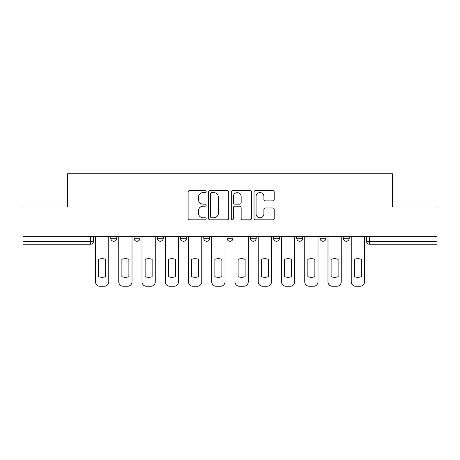 <?xml version="1.0" encoding="UTF-8"?>
<svg xmlns="http://www.w3.org/2000/svg" width="460" height="460" viewBox="0 0 460 460"><rect width="100%" height="100%" fill="white"/><g stroke="black" fill="none" stroke-linecap="round" stroke-linejoin="round"><path stroke-width="0.69" d="M206.155 191.584A1.023 1.023 0 0 0 205.131 190.561L189.589 190.561A1.46 1.46 0 0 0 188.129 192.021L188.129 218.35A1.46 1.46 0 0 0 189.589 219.817L205.131 219.817A1.023 1.023 0 0 0 206.155 218.793A1.023 1.023 0 0 0 205.131 217.77L203.119 217.77A4.681 4.681 0 0 1 198.438 213.083L198.438 210.893A4.681 4.681 0 0 1 203.119 206.212L205.131 206.212A1.023 1.023 0 0 0 206.155 205.189A1.023 1.023 0 0 0 205.131 204.165L203.119 204.165A4.681 4.681 0 0 1 198.438 199.479L198.438 197.288A4.681 4.681 0 0 1 203.119 192.608L205.131 192.608A1.023 1.023 0 0 0 206.155 191.584M296.763 236.63L296.763 238.268L302.726 238.268A2.978 2.978 0 0 1 299.747 241.253A2.978 2.978 0 0 1 296.763 238.268L296.763 236.63M250.269 236.63L250.269 238.268L256.231 238.268A2.978 2.978 0 0 1 253.247 241.253A2.978 2.978 0 0 1 250.269 238.268L250.269 236.63M227.021 236.63L227.021 238.268L232.978 238.268A2.978 2.978 0 0 1 230 241.253A2.978 2.978 0 0 1 227.021 238.268L227.021 236.63M180.521 236.63L180.521 238.268L186.484 238.268A2.978 2.978 0 0 1 183.505 241.253A2.978 2.978 0 0 1 180.521 238.268L180.521 236.63M272.751 200.87A1.46 1.46 0 0 0 274.212 199.41L274.212 192.021A1.46 1.46 0 0 0 272.751 190.561L255.49 190.561A1.46 1.46 0 0 0 254.029 192.021L254.029 218.35A1.46 1.46 0 0 0 255.49 219.817L272.751 219.817A1.46 1.46 0 0 0 274.212 218.35L274.212 209.427A1.46 1.46 0 0 0 272.751 207.966L265.362 207.966A1.46 1.46 0 0 0 263.902 209.427L263.902 213.854A3.916 3.916 0 0 1 259.986 217.77A3.916 3.916 0 0 1 256.076 213.854L256.076 196.518A3.916 3.916 0 0 1 259.986 192.608A3.916 3.916 0 0 1 263.902 196.518L263.902 199.41A1.46 1.46 0 0 0 265.362 200.87L272.751 200.87M23 236.63L23 206.977L67.413 206.977L67.413 173.742L392.587 173.742L392.587 206.977L437 206.977L437 236.63L23 236.63L23 241.253L93.489 241.253L93.489 236.63L93.489 241.253A2.978 2.978 0 0 1 90.511 244.231L23 244.231L23 241.253M228.718 192.021A1.46 1.46 0 0 0 227.257 190.561L209.996 190.561A1.46 1.46 0 0 0 208.535 192.021L208.535 218.35A1.46 1.46 0 0 0 209.996 219.817L227.257 219.817A1.46 1.46 0 0 0 228.718 218.35L228.718 192.021M232.743 190.561L250.004 190.561A1.46 1.46 0 0 1 251.465 192.021L251.465 218.35A1.46 1.46 0 0 1 250.004 219.817L242.615 219.817A1.46 1.46 0 0 1 241.155 218.35L241.155 207.673A1.46 1.46 0 0 0 239.689 206.212L234.79 206.212A1.46 1.46 0 0 0 233.329 207.673L233.329 218.793A1.023 1.023 0 0 1 232.306 219.817A1.023 1.023 0 0 1 231.282 218.793L231.282 192.021A1.46 1.46 0 0 1 232.743 190.561M366.511 236.63L366.511 241.253L437 241.253L437 244.231L369.489 244.231A2.978 2.978 0 0 1 366.511 241.253M437 236.63L437 241.253M349.221 236.63L349.221 238.268A2.978 2.978 0 0 1 346.242 241.253A2.978 2.978 0 0 1 343.263 238.268L349.221 238.268M343.263 236.63L343.263 238.268M325.973 236.63L325.973 238.268A2.978 2.978 0 0 1 322.995 241.253A2.978 2.978 0 0 1 320.01 238.268L325.973 238.268L325.973 236.63M320.01 236.63L320.01 238.268M302.726 236.63L302.726 238.268M279.479 236.63L279.479 238.268A2.978 2.978 0 0 1 276.494 241.253A2.978 2.978 0 0 1 273.516 238.268L279.479 238.268L279.479 236.63M273.516 236.63L273.516 238.268M256.231 236.63L256.231 238.268L256.231 236.63M232.978 238.268L232.978 236.63L232.978 238.268A2.978 2.978 0 0 1 230 241.253M209.731 236.63L209.731 238.268A2.978 2.978 0 0 1 206.753 241.253A2.978 2.978 0 0 1 203.768 238.268A2.978 2.978 0 0 0 206.753 241.253A2.978 2.978 0 0 0 209.731 238.268L209.731 236.63M203.768 236.63L203.768 238.268L209.731 238.268M186.484 236.63L186.484 238.268M163.237 236.63L163.237 238.268A2.978 2.978 0 0 1 160.252 241.253A2.978 2.978 0 0 1 157.274 238.268A2.978 2.978 0 0 0 160.252 241.253A2.978 2.978 0 0 0 163.237 238.268L157.274 238.268L157.274 236.63M134.027 236.63L134.027 238.268L139.989 238.268L139.989 236.63L139.989 238.268A2.978 2.978 0 0 1 137.005 241.253A2.978 2.978 0 0 1 134.027 238.268A2.978 2.978 0 0 0 137.005 241.253M110.779 236.63L110.779 238.268L116.736 238.268L116.736 236.63L116.736 238.268A2.978 2.978 0 0 1 113.758 241.253A2.978 2.978 0 0 1 110.779 238.268A2.978 2.978 0 0 0 113.758 241.253M90.511 236.63L90.511 244.231A2.978 2.978 0 0 0 93.489 241.253M211.606 192.608A1.023 1.023 0 0 0 210.582 193.631L210.582 216.74A1.023 1.023 0 0 0 211.606 217.77L213.727 217.77A4.681 4.681 0 0 0 218.408 213.083L218.408 197.288A4.681 4.681 0 0 0 213.727 192.608L211.606 192.608M241.155 196.592A3.916 3.916 0 0 0 237.239 192.683A3.916 3.916 0 0 0 233.329 196.592L233.329 202.699A1.46 1.46 0 0 0 234.79 204.165L239.689 204.165A1.46 1.46 0 0 0 241.155 202.699L241.155 196.592M98.63 259.371L98.63 276.632A9.315 9.315 0 0 0 105.633 276.632L105.633 259.371A9.315 9.315 0 0 0 98.63 259.371M95.502 236.63L95.502 281.784A4.473 4.473 0 0 0 99.975 286.258L104.293 286.258A4.473 4.473 0 0 0 108.767 281.784L108.767 236.63M121.883 259.371L121.883 276.632A9.315 9.315 0 0 0 128.886 276.632L128.886 259.371A9.315 9.315 0 0 0 121.883 259.371M118.749 236.63L118.749 281.784A4.473 4.473 0 0 0 123.222 286.258L127.541 286.258A4.473 4.473 0 0 0 132.014 281.784L132.014 236.63M145.13 259.371L145.13 276.632A9.315 9.315 0 0 0 152.133 276.632L152.133 259.371A9.315 9.315 0 0 0 145.13 259.371M141.996 236.63L141.996 281.784A4.473 4.473 0 0 0 146.47 286.258L150.794 286.258A4.473 4.473 0 0 0 155.261 281.784L155.261 236.63M168.377 259.371L168.377 276.632A9.315 9.315 0 0 0 175.381 276.632L175.381 259.371A9.315 9.315 0 0 0 168.377 259.371M165.249 236.63L165.249 281.784A4.473 4.473 0 0 0 169.717 286.258L174.041 286.258A4.473 4.473 0 0 0 178.509 281.784L178.509 236.63M191.624 259.371L191.624 276.632A9.315 9.315 0 0 0 198.628 276.632L198.628 259.371A9.315 9.315 0 0 0 191.624 259.371M188.496 236.63L188.496 281.784A4.473 4.473 0 0 0 192.964 286.258L197.288 286.258A4.473 4.473 0 0 0 201.762 281.784L201.762 236.63M214.872 259.371L214.872 276.632A9.315 9.315 0 0 0 221.875 276.632L221.875 259.371A9.315 9.315 0 0 0 214.872 259.371M211.744 236.63L211.744 281.784A4.473 4.473 0 0 0 216.217 286.258L220.535 286.258A4.473 4.473 0 0 0 225.009 281.784L225.009 236.63M238.125 259.371L238.125 276.632A9.315 9.315 0 0 0 245.128 276.632L245.128 259.371A9.315 9.315 0 0 0 238.125 259.371M234.991 236.63L234.991 281.784A4.473 4.473 0 0 0 239.464 286.258L243.783 286.258A4.473 4.473 0 0 0 248.256 281.784L248.256 236.63M261.372 259.371L261.372 276.632A9.315 9.315 0 0 0 268.375 276.632L268.375 259.371A9.315 9.315 0 0 0 261.372 259.371M258.238 236.63L258.238 281.784A4.473 4.473 0 0 0 262.712 286.258L267.036 286.258A4.473 4.473 0 0 0 271.503 281.784L271.503 236.63M284.619 259.371L284.619 276.632A9.315 9.315 0 0 0 291.623 276.632L291.623 259.371A9.315 9.315 0 0 0 284.619 259.371M281.491 236.63L281.491 281.784A4.473 4.473 0 0 0 285.959 286.258L290.283 286.258A4.473 4.473 0 0 0 294.751 281.784L294.751 236.63M307.866 259.371L307.866 276.632A9.315 9.315 0 0 0 314.87 276.632L314.87 259.371A9.315 9.315 0 0 0 307.866 259.371M304.738 236.63L304.738 281.784A4.473 4.473 0 0 0 309.206 286.258L313.53 286.258A4.473 4.473 0 0 0 318.004 281.784L318.004 236.63M331.114 259.371L331.114 276.632A9.315 9.315 0 0 0 338.117 276.632L338.117 259.371A9.315 9.315 0 0 0 331.114 259.371M327.986 236.63L327.986 281.784A4.473 4.473 0 0 0 332.459 286.258L336.777 286.258A4.473 4.473 0 0 0 341.251 281.784L341.251 236.63M354.367 259.371L354.367 276.632A9.315 9.315 0 0 0 361.37 276.632L361.37 259.371A9.315 9.315 0 0 0 354.367 259.371M351.233 236.63L351.233 281.784A4.473 4.473 0 0 0 355.706 286.258L360.025 286.258A4.473 4.473 0 0 0 364.498 281.784L364.498 236.63M369.489 236.63L369.489 244.231"/></g></svg>
